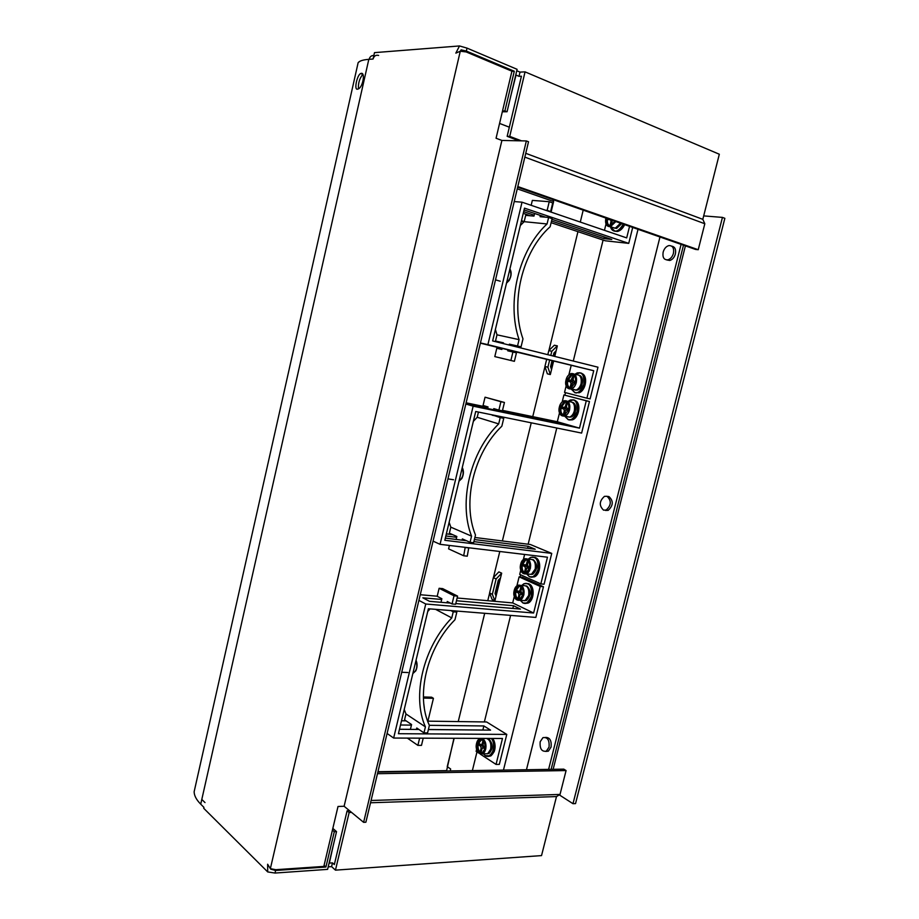 <?xml version="1.0" encoding="UTF-8"?>
<svg xmlns="http://www.w3.org/2000/svg" width="919" height="919" viewBox="0 0 919 919"><rect width="100%" height="100%" fill="white"/><g stroke="black" fill="none" stroke-linecap="round" stroke-linejoin="round"><path stroke-width="1.38" d="M387.094 733.465L393.642 738.049L425.75 604.013L418.903 600.383M425.75 604.013L533.617 613.007L540.211 586.437L543.451 586.759L535.834 617.43L428.392 608.757L398.421 733.707L506.783 734.407L499.327 764.39L496.042 764.424L502.486 738.474L393.642 738.049M428.392 729.502L482.957 730.054M399.489 729.249L410.414 729.341M420.259 594.719L437.214 596.224M457.134 597.993L512.687 602.921L514.284 596.465M516.903 585.828L519.109 576.868L522.314 577.212L543.451 586.759M401.523 720.783L406.072 720.841M427.668 721.151L486.622 721.966L506.783 734.407M478.443 752.902L476.122 751.386L476.616 749.387M479.167 739.002L479.327 738.382M512.687 602.921L533.617 613.007M455.79 603.565L520.464 609.079L513.503 605.713L456.467 600.75M441.683 599.464L422.843 597.821L429.541 601.336L450.39 603.105M519.109 576.868L540.211 586.437M496.042 764.424L480.246 754.085M428.38 729.56L490.562 730.123L483.865 725.953L429.357 725.321M411.436 725.114L400.512 724.988M399.478 729.295L418.926 729.479M483.865 725.953L482.877 729.996M513.503 605.713L512.825 608.435M523.589 600.566L526.392 600.498C531.159 595.65 531.366 590.871 527.024 586.15L526.036 585.862M520.763 590.745L520.453 592.215M521.498 585.575L522.704 585.702C527.391 585.093 529.378 588.355 528.666 595.466L525.013 600.693L521.372 600.36M523.83 595.007L520.177 600.256C515.456 600.877 513.457 597.626 514.181 590.492L517.879 585.219C522.566 584.61 524.542 587.873 523.83 595.007M523.658 594.961C521.51 604.587 511.642 599.831 514.215 590.526C516.283 580.969 526.219 585.506 523.658 594.961M522.98 594.639C523.589 588.642 521.923 585.897 517.983 586.414L514.881 590.837C514.272 596.833 515.95 599.579 519.913 599.05L522.98 594.639M520.051 586.23L519.005 586.506L515.904 590.94C515.191 595.248 516.179 598.051 518.867 599.337M532.767 589.309L531.883 598.786M523.198 593.525L521.498 592.732L520.947 590.917L521.659 588.045L520.705 587.609L519.993 590.469L518.764 591.445L516.938 590.595L516.57 592.077L518.396 592.927L518.948 594.742L518.236 597.603L519.189 598.051L519.89 595.19L521.13 594.214L522.877 595.03M523.187 593.536L521.498 592.732M521.13 594.214L523.129 593.984M522.75 593.812L520.878 594.145L520.12 592.571L518.396 592.927M518.236 597.603L519.327 597.488M518.948 594.742L520.039 594.777M516.57 592.077L520.12 592.571M516.938 590.595L518.58 591.847M520.223 592.146L519.315 591.606M520.981 590.779L519.993 590.469M520.705 587.609L521.647 588.057M449.138 522.256L450.815 527.161L471.55 536.133C458.225 502.211 470.252 451.688 498.695 423.9L477.191 417.283L473.342 421.361M462.257 467.564C463.911 470.769 463.785 474.399 461.866 478.466L458.972 481.257M450.815 527.161L449.368 533.192L456.846 536.489L456.134 539.442M478.454 412.068L477.191 417.283M492.285 414.883L500.212 417.617L498.695 423.9M487.656 408.53L488.035 406.933L483.061 405.474L485.048 397.203L500.912 401.706L498.891 410.115L493.79 408.622L493.526 409.736M471.55 536.133L470.057 542.302L473.618 542.738L475.491 535.03C461.97 502.348 473.802 452.722 501.843 426.198L503.738 418.34L500.212 417.617M465.198 547.345L463.693 555.777L448.587 548.873L449.414 545.449M470.057 542.302L462.36 538.913L462.062 540.165M498.891 410.115L502.406 410.85L504.439 402.465L485.048 397.203M503.738 418.34L495.8 415.606M497.041 410.471L497.236 409.633M463.693 555.777L467.254 556.19L468.759 547.77M492.205 415.216L495.72 415.928M500.912 401.706L504.439 402.465M465.68 547.552L469.23 547.988M555.283 351.667L554.157 356.262M552.985 361.029L551.17 368.473M499.649 578.855L495.686 595.087M553.169 356.021L553.916 352.999L556.121 350.84L554.766 356.411M553.594 361.178L551.538 369.599L550.573 366.658L552.009 360.788M500.499 577.971L496.065 596.086L495.054 593.467L498.282 580.28L500.499 577.971L501.682 573.169L498.879 571.894L493.331 577.649L489.586 592.996L492.124 599.521L494.893 600.877L496.065 596.086M517.65 187.223L695.557 249.428L698.233 249.715L704.816 223.754L702.817 219.331L719.324 154.231L525.059 71.866L520.005 72.107L516.765 70.74M583.197 210.141L580.291 222.076M577.948 231.657L548.907 350.518M544.967 366.624L532.744 416.652M531.239 422.82L502.371 540.958M499.798 551.492L493.434 577.546M489.632 593.1L487.771 600.716M484.692 613.306L458.236 721.576M454.158 738.279L447.231 766.641L450.655 769.008L450.184 770.938M328.198 866.858L331.598 866.617L335.458 870.144L541.532 855.6L556.489 796.578L560.027 794.43L566.081 770.559L563.795 769.146L377.87 772.075M556.121 350.84L557.339 345.866L554.341 345.222L548.804 350.61L547.816 354.688M546.644 359.467L544.921 366.497L547.345 373.826L550.32 374.55L551.538 369.599M521.498 140.848L509.735 136.38L507.162 136.334L521.429 76.22L519.005 76.334L516.018 75.071L511.09 94.691M499.568 123.433L509.333 127.19M520.005 72.107L519.005 76.334M509.735 136.38L525.059 71.866M702.817 219.331L525.748 153.324M446.531 770.995L453.952 738.279M370.529 802.769L556.489 796.578M335.458 870.144L349.151 812.522L351.586 812.43M349.151 812.522L347.106 810.834L334.344 864.561L332.483 862.884L331.598 866.617M332.483 862.884L329.347 863.09L333.229 845.583M446.037 770.65L377.962 771.707M703.69 215.896L722.449 217.401L724.861 218.32L575.535 803.608L572.985 803.7L559.292 794.878M557.339 345.866L551.802 351.276L548.804 350.61M551.802 351.276L550.791 355.423M549.619 360.202L547.908 367.198L550.32 374.55M547.908 367.198L544.921 366.497M685.413 245.878L553.146 769.306M501.682 573.169L496.122 578.947L493.331 577.649M496.122 578.947L492.354 594.329L494.893 600.877M492.354 594.329L489.586 592.996M507.162 136.334L518.925 140.791M704.816 223.754L524.841 157.126M517.811 186.557L698.233 249.715M347.106 810.834L349.542 810.742M371.081 800.483L560.027 794.43M377.479 773.695L566.081 770.559M722.449 217.401L572.985 803.7M517.259 188.843L553.64 201.525L552.882 199.538M521.372 221.134L523.864 221.95M553.64 201.525L551.078 212.105M423.418 698.049L433.435 698.325L431.643 697.199L423.395 696.97M433.435 698.325L427.909 721.151M524.186 221.582L521.487 220.698M423.82 703.965L424.302 707.733M404.222 709.491L405.968 713.96L425.417 726.872C411.609 696.28 423.268 647.286 451.769 617.913L435.56 609.331M430.046 608.895L427.737 611.491M416.031 660.256C417.49 663.61 417.421 667.125 415.825 670.824L412.849 673.547M405.968 713.96L404.555 719.818L411.574 724.54L410.402 729.399M450.85 610.572L453.239 611.824L451.769 617.913M441.005 602.313L441.867 598.717L437.191 596.316L439.121 588.286L454.02 595.799L452.045 603.955L447.266 601.497L446.956 602.818M425.417 726.872L423.969 732.857L427.576 732.88L429.391 725.39C415.388 696.005 426.864 647.872 454.974 619.739L456.823 612.111L453.239 611.824M419.627 738.152L417.881 745.366L407.335 738.095M423.969 732.857L416.755 728.009L416.399 729.456M452.045 603.955L455.617 604.265L457.593 596.121L442.671 588.619L439.121 588.286M456.823 612.111L454.423 610.859M417.881 745.366L421.488 745.366L423.222 738.164M454.02 595.799L457.593 596.121M529.907 574.237L532.79 574.226C537.695 569.332 537.937 564.542 533.525 559.832L532.664 559.591M527.276 564.392L526.932 565.897M528.138 559.223L530.631 557.385L528.184 559.246L529.298 559.384C533.962 558.798 535.938 562.014 535.214 569.033L531.412 574.398L527.713 573.996M530.378 568.493L526.587 573.881C521.889 574.478 519.913 571.262 520.648 564.22L524.485 558.809C529.149 558.224 531.102 561.452 530.378 568.493M530.206 568.447C528.046 578.12 518.098 573.605 520.682 564.255C522.762 554.662 532.79 558.947 530.206 568.447M529.528 568.149C530.137 562.233 528.494 559.51 524.577 560.004L521.349 564.553C520.728 570.469 522.394 573.18 526.334 572.675L529.528 568.149M526.679 559.855L525.599 560.13L522.383 564.668C521.67 568.895 522.624 571.664 525.254 572.951M539.384 563.255L538.373 572.503M529.735 567.069L528.011 566.322L527.46 564.519L528.172 561.647L527.207 561.222L526.507 564.105L525.254 565.105L523.416 564.3L523.049 565.782L524.887 566.598L525.45 568.39L524.738 571.262L525.691 571.687L526.863 567.965L529.413 568.585M529.723 567.149L528.011 566.322M527.644 567.804L529.643 567.597M529.264 567.425L527.437 567.758L526.61 566.265L524.887 566.598M524.738 571.262L525.829 571.147M525.45 568.39L526.53 568.436M523.049 565.782L526.61 566.265M523.416 564.3L525.059 565.576M525.254 565.105L526.725 565.828L525.163 565.151M526.725 565.828L525.794 565.265M527.483 564.415L526.507 564.105M527.207 561.222L528.161 561.693M572.434 402.373L572.411 402.361C577.626 403.338 576.42 415.537 570.986 417.054L570.113 416.858M566.334 406.657L565.748 408.381M567.437 416.858L566.472 416.422M568.022 401.626L568.907 401.821C573.33 401.419 575.145 404.429 574.341 410.862C573.445 414.078 571.859 416.146 569.585 417.077L565.69 416.25M569.573 409.828C568.677 413.045 567.092 415.124 564.817 416.066C560.36 416.491 558.545 413.481 559.349 407.025C560.245 403.786 561.854 401.695 564.151 400.764C568.562 400.351 570.377 403.372 569.573 409.828M569.401 409.782C567.195 419.661 556.73 416.663 559.384 407.037C561.509 397.261 572.043 400.018 569.401 409.782M568.677 409.587C569.355 404.165 567.839 401.626 564.117 401.971L560.085 407.232C559.407 412.665 560.946 415.193 564.691 414.837L568.677 409.587M566.357 402.005L565.128 402.189L561.107 407.45C560.406 411.218 561.187 413.745 563.462 415.032M578.844 407.128L576.96 415.549M568.792 417.146L570.986 417.054M568.85 408.76L567.023 408.254L566.426 406.566L567.161 403.613L566.15 403.349L565.426 406.29L564.312 407.496L562.187 406.945L561.819 408.461L563.749 408.989L564.335 410.678L563.611 413.63L564.622 413.906L565.346 410.965L566.644 409.782L568.482 410.288M568.769 409.231L567.023 408.254M566.678 409.782L568.666 409.667M563.611 413.63L564.703 413.561M564.335 410.678L565.403 410.782M566.253 409.794L565.461 408.794L563.749 408.989M561.819 408.461L565.461 408.794M562.187 406.945L563.818 408.346M564.128 407.473L565.564 408.358L563.933 407.91M565.564 408.358L566.632 407.99M566.403 406.669L565.426 406.29M566.15 403.349L567.092 403.878M506.656 282.501C510.872 278.698 511.906 274.39 509.758 269.589M412.953 673.087L413.734 672.788C416.927 669.894 417.64 665.942 415.87 660.922M486.829 753.775L489.057 753.431C493.112 748.847 493.158 744.114 489.195 739.255L487.449 738.727M482.934 744.137L482.785 745.401M486.438 738.405C490.057 739.818 491.447 743.425 490.631 749.249L487.679 753.764L484.474 753.787M481.556 738.394C485.163 739.806 486.553 743.425 485.726 749.261L482.785 753.787C477.983 754.476 475.904 750.995 476.559 743.333L479.534 738.784L480.706 738.382M485.565 749.203C483.451 758.634 474.078 752.454 476.582 743.402C478.604 734.028 488.058 740.002 485.565 749.203M484.922 748.778C485.462 742.345 483.716 739.404 479.707 739.979L477.214 743.804C476.662 750.237 478.408 753.166 482.441 752.592L484.922 748.778M481.567 739.68L478.248 743.804C477.547 748.571 478.673 751.604 481.625 752.902M494.054 740.806C495.444 744.746 495.456 748.422 494.077 751.834M490.516 755.923L489.046 756.245M482.728 738.796L485.588 738.405M485.152 747.423L483.578 746.4L483.061 744.493L483.75 741.69L482.843 741.116L482.153 743.908L480.97 744.723L479.236 743.609L478.879 745.045L480.614 746.171L481.131 748.077L480.442 750.869L481.338 751.455L482.027 748.663L483.21 747.848L484.887 748.928M483.21 747.848L485.152 747.492M484.853 747.296L482.797 747.744M480.442 750.869L481.522 750.708M481.131 748.077L482.291 748.077M483.107 747.618L482.349 745.688L480.614 746.171M478.879 745.045L480.89 744.746L482.349 745.688M481.211 744.827L482.142 745.068M483.141 744.149L482.153 743.908M459.109 480.717L459.236 480.671C463.13 477.535 464.084 473.365 462.108 468.185L462.119 468.196M573.054 379.547L572.434 381.316M574.122 389.828L573.008 389.323M574.857 374.515L575.731 374.722C580.096 374.366 581.876 377.341 581.072 383.671C580.13 386.991 578.488 389.116 576.133 390.047L572.227 389.139M576.316 382.545C575.374 385.877 573.732 388.013 571.377 388.944C566.977 389.334 565.185 386.359 566.001 380.007C566.943 376.664 568.597 374.515 570.986 373.585C575.351 373.217 577.121 376.204 576.316 382.545M576.133 382.511C573.915 392.413 563.37 389.69 566.035 380.018C568.16 370.208 578.798 372.689 576.133 382.511M575.409 382.327C576.098 376.997 574.605 374.481 570.929 374.791L566.747 380.19C566.058 385.532 567.563 388.036 571.262 387.715L575.409 382.327M573.18 374.872L571.94 375.032L567.758 380.432C567.057 384.119 567.816 386.6 570.021 387.887M585.587 380.248L583.554 388.634M575.455 390.138L577.534 390.047C583.025 388.611 584.438 376.342 579.234 375.331M575.581 381.546L573.732 381.086L573.123 379.409L573.858 376.445L572.847 376.204L570.963 380.386L568.85 379.892L568.482 381.419L570.435 381.902L571.032 383.579L570.297 386.531L571.308 386.784L572.663 382.786L575.202 383.074M574.582 381.684L573.732 381.086M573.353 382.626L575.363 382.522M570.297 386.531L571.388 386.474M571.032 383.579L572.077 383.671M572.928 382.649L572.135 381.73L570.435 381.902M568.482 381.419L572.135 381.73M568.85 379.892L570.492 381.328M570.802 380.374L572.25 381.282L570.596 380.88M572.25 381.282L573.353 380.857M573.1 379.547L572.112 379.168M572.847 376.204L573.789 376.744M480.43 342.936L487.897 344.648L522.026 202.191L514.226 201.56M522.026 202.191L626.689 237.906L629.549 226.35M632.697 227.452L628.734 243.374L524.496 208.142L492.641 340.926L597.982 367.198L590.101 398.915L586.919 398.191L593.731 370.725L487.897 344.648M593.731 370.725L511.446 350.805M502.107 348.508L480.384 343.166M511.469 350.702L502.13 348.393M604.461 230.324L606 224.052M628.734 243.374L605.265 240.789L551.124 222.685M530.504 215.793L523.244 213.357M586.919 398.191L564.542 392.413L566.15 385.865M568.85 374.883L571.17 365.509M551.526 221.019L603.955 238.618L611.767 239.457L551.94 219.308M523.646 211.669L534.192 215.207M545.714 217.217L524.071 209.923M604.369 236.964L603.955 238.618M495.387 329.462L496.995 334.826L519.074 339.639C506.277 302.167 518.684 250.06 547.058 223.96L524.163 221.674L520.315 225.534M510.344 270.554L510.068 269.233C511.78 272.38 511.458 276.137 509.137 280.502L506.507 283.132M496.995 334.826L495.502 341.052L503.451 342.925M534.617 213.472L533.973 216.114L525.691 215.345L524.163 221.674M540.395 215.425L540.096 216.689L548.62 217.481L547.058 223.96M531.159 205.316L532.342 200.388L549.24 201.709L547.15 210.371L545.587 210.233M519.074 339.639L517.535 345.992L521.05 346.865L522.98 338.916C509.976 302.753 522.176 251.576 550.136 226.752L552.101 218.653L548.62 217.481M503.29 343.58L503.474 342.833L495.502 341.052M508 349.725L507.736 350.805L512.928 352.011L510.884 360.478L494.801 356.606L496.8 348.278L501.877 349.45L502.153 348.29M517.535 345.992L509.344 344.154L509.126 345.039M549.057 211.416L550.619 211.554L552.71 202.915L549.24 201.709M512.63 345.912L512.848 345.027L521.05 346.865M511.251 351.621L511.504 350.587M510.884 360.478L514.387 361.316L516.432 352.873L512.928 352.011M547.15 210.371L550.619 211.554M512.848 345.027L509.344 344.154M433.067 541.142L440.052 544.324L473.147 406.175L465.841 404.004M473.147 406.175L579.487 428.139L586.276 400.799L589.458 401.523L581.624 433.079L475.709 411.505L444.819 540.292L551.733 553.399L544.082 584.231L540.843 583.898L547.46 557.201L440.052 544.324M466.128 402.809L487.943 407.335M502.521 410.368L557.316 421.752L559.487 412.907M562.187 401.959L563.91 394.963L589.458 401.523M446.358 533.87L452.734 534.674M474.893 537.477L530.378 544.507L551.733 553.399M540.843 583.898L519.717 574.386L520.751 570.182M523.382 559.499L524.623 554.467M557.316 421.752L579.487 428.139M487.794 407.921L469.207 404.073L476.341 406.187L566.001 424.739L497.179 409.874M563.91 394.963L586.276 400.799M473.882 541.636L535.237 549.24L528.149 546.277L474.388 539.533M456.651 537.316L445.853 535.961M445.336 538.097L466.438 540.717M528.149 546.277L527.644 548.298M558.614 422.614L558.476 423.188M549.045 747.101L546.323 751.179C541.693 751.88 539.648 748.732 540.188 741.748L542.945 737.647C547.552 736.958 549.585 740.105 549.045 747.101M545.737 751.432L548.344 751.168L551.067 747.09C551.699 740.645 549.861 737.406 545.553 737.406M603.53 510.137C598.958 505.668 599.257 501.085 604.449 496.363L607.011 496.283C611.617 500.671 611.342 505.266 606.172 510.045L603.53 510.137M605.506 510.436L608.16 510.355C613.318 505.576 613.605 500.993 608.987 496.605L607.827 496.409M673.443 253.322C672.398 256.826 670.537 258.997 667.86 259.836C663.943 259.997 662.369 257.423 663.15 252.139C664.207 248.612 666.08 246.43 668.791 245.603C672.662 245.476 674.213 248.05 673.443 253.322M666.78 259.939L669.79 260.479C672.467 259.652 674.328 257.481 675.385 253.977C676.166 249.405 674.971 246.809 671.778 246.177M638.016 229.313L503.463 770.099M472.377 770.581L476.972 751.949M484.359 721.943L510.608 615.397M520.085 576.971L520.613 574.789M528.149 544.22L556.776 428.024M564.875 395.181L565.495 392.654M573.284 361.029L603.094 240.066M659.968 236.987L526.461 769.731M683.495 245.212L551.136 769.341M681.094 244.374L548.609 769.387M613.547 227.717L616.615 228.417L621.703 223.604M614.547 228.061L612.226 227.257M620.532 223.191L615.19 228.28L611.445 226.993M615.845 221.559L610.503 226.66C606.506 226.786 604.943 223.995 605.816 218.285L605.874 218.067M615.673 221.49C609.412 228.854 606.138 227.774 605.851 218.274L605.908 218.079M606.609 218.331L606.597 218.343C605.874 223.145 607.183 225.488 610.538 225.385L614.96 221.249M607.608 218.676L607.597 218.688C606.942 221.927 607.505 224.179 609.32 225.431M624.587 224.615L622.691 227.797M617.304 231.347L616.132 231.37M608.504 218.986L608.355 219.561L610.411 219.744L611.043 221.307L610.296 224.339L611.365 224.443L612.111 221.41M610.296 224.339L611.388 224.339M611.043 221.307L612.1 221.468M608.355 219.561L610.136 219.561M357.583 65.123L358.134 62.687C359.524 60.895 363.085 59.781 368.818 59.344L200.733 804.171L203.938 807.353L203.719 808.306L267.716 871.936L267.636 864.228L270.358 868.662L460.27 51.234L455.835 53.13L459.5 45.95L374.493 52.636L373.045 59.046L368.818 59.344L373.045 59.046C374.044 55.921 375.905 54.715 378.639 55.45M205.006 802.586L201.801 799.427M195.563 785.412L195.736 784.642M332.425 830.121L334.286 831.729L325.923 867.019L275.608 870.465L275.011 873.05L267.716 871.936M332.827 828.41L336.538 831.615L334.286 831.729M324.097 865.342L325.923 867.019M358.479 88.821C358.077 83.376 359.478 78.609 362.695 74.519M502.325 111.785L507.058 111.75L517.098 69.316L467.036 48.121L466.358 51.05L461.108 49.856L460.293 51.234M200.733 804.171C196.39 799.806 194.185 795.659 194.139 791.741L195.15 787.25M361.167 73.359L361.236 73.348C365.521 72.371 362.752 87.546 358.215 88.959L357.502 89.154C353.838 90.372 356.986 75.209 360.593 73.543L362.454 73.819M467.036 48.121L459.5 45.95M501.9 140.446L526.346 140.94L363.614 822.333L344.108 806.262L501.9 140.446L496.065 138.252L511.917 71.2L466.151 51.923L460.27 51.234M344.108 806.262L338.02 806.468L323.833 866.422L275.792 869.696L270.358 868.662M270.726 869.19L275.608 870.465M336.538 831.615L327.601 869.374L275.011 873.05M511.883 71.372L514.284 71.245L466.358 51.05M514.284 71.245L504.899 110.9L502.521 110.923M507.058 111.75L504.899 110.9M363.614 822.333L365.877 822.229L528.517 141.767L526.346 140.94M525.99 583.462L528.839 583.76C532.503 586.081 533.79 590.285 532.721 596.374L528.011 603.105L525.094 603.473M522.945 602.99L520.257 600.268M521.636 585.587C524.117 583.427 526.093 582.853 527.598 583.864C530.596 584.691 531.86 588.803 531.389 596.201C528.482 602.45 525.657 604.656 522.911 602.795L520.303 600.268M521.59 585.587L524.002 583.691L527.816 583.657C531.481 585.977 532.767 590.182 531.699 596.282L526.978 603.013L523.026 603.036M532.652 557.19L535.34 557.454C539.039 559.682 540.338 563.852 539.269 569.952C538.339 573.399 536.707 575.696 534.376 576.856L531.4 577.189M529.447 576.753L526.587 573.881L531.412 574.398M528.23 559.257C530.677 557.178 532.629 556.604 534.1 557.534C537.121 558.293 538.408 562.371 537.925 569.757C535.007 576.075 532.17 578.338 529.401 576.558L526.644 573.881M530.631 557.385L534.318 557.339C538.017 559.568 539.315 563.738 538.247 569.837C537.316 573.284 535.685 575.581 533.353 576.741L529.516 576.787M573.582 399.926L574.249 400.052C578.131 401.718 579.533 405.647 578.442 411.838C577.281 415.962 575.237 418.627 572.319 419.834L569.332 419.972M568.298 419.753L564.634 416.135L568.241 419.707L571.308 419.627L568.321 419.753M567.908 401.523L573.019 400.018C576.202 400.316 577.557 404.165 577.109 411.54C574.088 418.202 571.113 420.856 568.206 419.501L564.668 416.123M567.885 401.488L570.412 399.96L573.249 399.834C577.121 401.488 578.522 405.417 577.431 411.62C576.27 415.744 574.226 418.421 571.308 419.627L572.319 419.834C578.579 418.179 581.325 404.934 576.247 401.143M483.325 753.787L485.175 755.521C487.219 757.382 489.678 756.268 492.55 752.201C494.25 746.044 493.836 741.461 491.286 738.428M492.722 738.439C494.939 741.679 495.571 745.562 494.64 750.099L490.849 755.912L488.173 756.44M491.688 738.428C493.905 741.679 494.537 745.562 493.595 750.111L489.804 755.923L485.301 755.728M574.995 392.758L571.17 389.013L574.915 392.723L577.798 392.631L574.995 392.758M574.743 374.412L579.717 372.942C582.91 373.16 584.289 376.962 583.841 384.337C580.808 391.069 577.81 393.78 574.88 392.493L571.216 389.001M574.72 374.378L577.281 372.884L579.935 372.758C583.852 374.32 585.265 378.203 584.162 384.418C582.956 388.68 580.842 391.425 577.798 392.631L575.995 392.987M580.934 372.999C584.852 374.561 586.265 378.444 585.173 384.647C583.967 388.921 581.853 391.655 578.809 392.861C585.127 391.287 588.137 378.031 583.094 374.148M624.564 224.604C622.795 228.371 620.463 230.646 617.557 231.439L614.317 231.083M623.576 224.259C621.807 228.027 619.463 230.301 616.569 231.094L614.914 231.209C612.674 230.899 611.169 229.394 610.4 226.683M623.266 224.156C620.003 229.428 617.189 231.691 614.8 230.922C613.111 231.025 611.652 229.612 610.434 226.683M373.838 55.519C371.483 55.358 369.909 56.633 369.116 59.321M361.236 73.348L362.396 73.761M361.098 73.371L362.5 73.865M526.059 583.473L528.93 583.818M529.723 584.277C535.065 587.517 533.905 600.911 528.011 603.105L522.934 602.967L520.2 600.256M521.533 585.587L524.002 583.691M520.177 600.256L525.013 600.693M519.005 586.506L517.983 586.414M526.392 600.498L525.519 600.417M532.721 557.19L535.432 557.511M536.386 558.063C541.705 561.383 540.315 574.731 534.376 576.856L529.424 576.73L526.553 573.893M525.599 560.13L524.577 560.004M532.79 574.226L531.917 574.134M567.85 401.465L570.412 399.96M564.817 416.066L569.585 417.077M565.128 402.189L564.117 401.971M565.828 408.381L564.553 407.622M500.246 281.225L495.513 279.858M413.734 672.788L413.033 672.754M407.898 672.536L401.718 672.271M492.768 738.439C496.398 745.47 495.755 751.294 490.849 755.912L485.186 755.659M482.785 753.787L487.679 753.764M480.752 739.979L479.707 739.979M489.057 753.431L488.184 753.431M483.015 745.355L481.602 744.907M453.515 479.752L447.944 478.868M574.685 374.355L577.281 372.884M571.377 388.944L576.133 390.047M571.94 375.032L570.929 374.791M577.534 390.047L576.65 389.84M572.468 381.316L571.216 380.535M546.323 751.179L548.344 751.168M667.86 259.836L669.79 260.479M606.172 510.045L608.16 510.355M624.644 224.638C622.852 228.417 620.497 230.68 617.557 231.439L614.868 231.174L610.354 226.694M610.503 226.66L615.19 228.28M616.615 228.417L615.741 228.119M360.317 61.079L358.444 62.331M358.134 62.687L194.139 791.741M360.593 73.543L362.787 74.29"/></g></svg>
